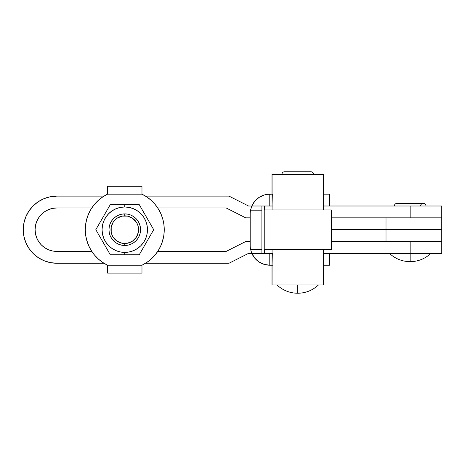 <?xml version="1.0" encoding="UTF-8"?>
<svg xmlns="http://www.w3.org/2000/svg" width="465" height="465" viewBox="0 0 465 465"><rect width="100%" height="100%" fill="white"/><g stroke="black" fill="none" stroke-linecap="round" stroke-linejoin="round"><path stroke-width="0.7" d="M284.597 171.748A2.662 2.662 0 0 0 281.93 174.416A2.662 2.662 0 0 1 284.597 171.748L310.853 171.748A2.662 2.662 0 0 1 313.515 174.416A2.662 2.662 0 0 0 310.853 171.748M318.449 284.958C312.602 290.381 305.697 293.142 297.722 293.252L297.722 284.958L297.722 293.252C289.753 293.142 282.842 290.381 276.995 284.958M264.196 209.948L264.196 249.426L264.196 209.948L264.236 249.426L331.353 249.426L331.353 209.948L264.236 209.948L264.236 249.426L331.353 249.426L331.353 209.948L264.196 209.948M272.327 253.379L272.077 265.219L269.903 265.219L272.002 265.219L272.008 284.958L323.402 284.958L323.413 249.426L323.402 284.958L272.077 284.958L272.083 249.426L272.008 284.958L272.083 249.426L272.008 273.118L272.008 265.219L272.554 265.219M272.554 194.155L272.002 194.155L272.008 174.416L323.402 174.416L323.413 209.948L323.402 174.416L272.077 174.416L272.083 209.948L272.008 174.416L272.083 209.948L272.072 186.256L272.008 194.155L266.951 194.376L264.184 195.004L259.057 197.41L254.82 201.182L251.832 206.001L272.513 206.001M272.513 253.379L251.832 253.379L250.583 249.414L261.9 249.414L261.9 253.379L264.614 253.379L264.614 249.426L264.614 253.379L261.9 253.379L261.9 210.174L250.542 210.174A19.739 19.716 90 0 0 250.187 213.894L250.187 245.479L250.187 213.894A19.739 19.716 90 0 1 250.542 210.174L261.9 210L261.9 206.001L261.9 210.174L250.577 210L251.832 206.001L269.781 206.001L269.903 194.155M264.614 206.001L264.614 209.948L264.614 206.001M329.47 265.219L323.408 265.219L329.47 265.219L329.47 253.379L323.408 253.379L441.75 253.379L441.75 241.533L441.75 253.379L410.165 253.379L410.165 241.533L410.165 261.667L410.165 253.379L323.408 253.379L329.47 253.379L329.47 265.219L329.505 253.379M272.327 194.155L272.06 206.001L269.781 206.001L269.781 194.155A19.739 19.716 90 0 0 251.832 206.001L250.542 210.174L261.9 210.174L261.9 249.199L250.583 249.414L261.9 249.414L250.583 249.414L251.832 253.379L248.531 253.379L229.007 263.248L145.562 263.248L229.007 263.248L248.531 253.379L251.832 253.379A19.739 19.716 90 0 0 269.781 265.219L269.781 253.379L251.832 253.379L254.82 258.197L259.057 261.964L264.184 264.37L269.781 265.219L269.781 253.379M411.583 217.841L331.353 217.841L410.165 217.841L410.165 206.001L441.75 206.001L323.408 206.001L329.47 206.001L329.47 194.155L323.408 194.155L329.47 194.155L329.47 206.001L323.408 206.001L410.165 206.001L410.165 217.841L441.75 217.841L441.75 206.001L441.75 217.841L386.008 217.841L386.008 229.687L386.008 217.841M329.505 206.001L329.47 194.155M250.542 249.199A19.739 19.716 90 0 1 250.187 245.479A19.739 19.716 90 0 0 250.542 249.199M56.811 263.248A33.561 33.561 0 0 1 23.25 229.687L23.895 236.232L25.802 242.527L28.906 248.333L33.079 253.419L38.165 257.593L43.966 260.691L50.261 262.603L56.811 263.248L103.968 263.248L56.811 263.248M87.641 243.125L86.606 239.818L89.024 246.456L91.791 251.402L56.811 251.402L52.574 250.984L48.5 249.752L44.745 247.74L41.455 245.043L38.752 241.754L36.747 237.999L35.514 233.924L35.096 229.687A21.716 21.716 0 0 1 56.811 207.971L91.791 207.971L56.811 207.971L52.574 208.39L56.811 207.971M397.04 203.333A2.662 2.662 0 0 0 394.372 206.001A2.662 2.662 0 0 1 397.04 203.333L423.295 203.333A2.662 2.662 0 0 1 425.957 206.001A2.662 2.662 0 0 0 423.295 203.333A2.662 2.662 0 0 0 420.627 206.001M386.008 241.533L386.008 229.687L441.75 229.687L331.353 229.687L386.008 229.687L331.353 229.687L386.008 229.687L386.008 241.533L441.75 241.533L331.353 241.533L441.75 241.533L441.75 217.841L441.75 241.533L411.583 241.533M56.811 196.125L103.968 196.125L56.811 196.125L50.261 196.771L43.966 198.683L38.165 201.781L33.079 205.954L28.906 211.04L25.802 216.847L23.895 223.142L23.25 229.687A33.561 33.561 0 0 1 56.811 196.125L50.261 196.771L43.966 198.683M91.791 251.402L56.811 251.402A21.716 21.716 0 0 1 35.096 229.687L35.514 225.449L36.747 221.375L38.752 217.626L41.455 214.33L44.745 211.633L48.5 209.628L52.574 208.39L48.5 209.628L44.745 211.633L41.455 214.33L38.752 217.626L36.747 221.375L35.514 225.449L35.096 229.687L35.514 233.924L36.747 237.999L38.752 241.754L41.455 245.043M251.832 206.001L248.531 206.001L229.007 196.125L145.562 196.125L229.007 196.125L248.531 206.001L251.832 206.001M25.802 216.847L23.895 223.142M23.895 236.232L25.802 242.527M33.079 253.419L38.165 257.593L43.966 260.691M157.74 251.402L226.182 251.402L245.706 241.533L250.187 241.533L245.706 241.533L226.182 251.402L157.74 251.402A39.479 39.479 0 0 0 160.094 247.316M56.811 251.402L52.574 250.984L48.5 249.752L44.745 247.74M160.094 212.057A39.479 39.479 0 0 0 157.74 207.971L226.182 207.971L245.706 217.841L250.187 217.841L245.706 217.841L226.182 207.971L157.74 207.971L160.506 212.918M124.765 213.894A15.793 15.793 0 0 1 140.558 229.687A15.793 15.793 0 0 1 124.765 245.479A15.793 15.793 0 0 0 140.558 229.687A15.793 15.793 0 0 0 124.765 213.894L124.765 215.87A13.816 13.816 0 0 1 138.582 229.687A13.816 13.816 0 0 1 124.765 243.503L124.765 245.479L121.685 245.177L118.72 244.276L115.988 242.817L113.6 240.853L111.635 238.464L110.176 235.732L109.275 232.767L108.973 229.687L109.275 226.606L110.176 223.642L111.635 220.916L113.6 218.521L115.988 216.556L118.72 215.097L121.685 214.196L124.765 213.894L127.846 214.196L130.81 215.097L133.536 216.556L135.931 218.521L137.896 220.916L139.355 223.642L140.256 226.606L140.558 229.687L140.256 232.767L139.355 235.732L137.896 238.464L135.931 240.853L133.536 242.817L130.81 244.276L127.846 245.177L124.765 245.479L124.765 243.503L127.462 243.242L132.444 241.178L136.257 237.365L138.32 232.384L138.32 226.99L137.53 224.397L136.257 222.008L132.444 218.195L127.462 216.132L122.068 216.132L117.087 218.195L114.995 219.916L113.274 222.008L111.211 226.99L111.211 232.384L112.001 234.976L113.274 237.365L117.087 241.178L122.068 243.242L124.765 243.503A13.816 13.816 0 0 1 110.949 229.687A13.816 13.816 0 0 1 124.765 215.87L124.765 213.894A15.793 15.793 0 0 0 108.973 229.687A15.793 15.793 0 0 0 124.765 245.479A15.793 15.793 0 0 1 108.973 229.687A15.793 15.793 0 0 1 124.765 213.894M131.014 204.617L124.765 204.617L124.765 206.983A22.704 22.704 0 0 1 147.469 229.687A22.704 22.704 0 0 1 124.765 252.39L124.765 254.756L139.238 254.756L153.712 229.687L139.238 204.617L126.852 204.617M134.112 254.756L135.67 254.756M143.394 247.566L153.712 229.687L139.238 204.617L134.112 204.617M141.441 250.943L141.023 251.67M145.336 244.195L144.65 245.386M149.561 236.883L148.318 239.033M147.597 240.277L146.492 242.195M151.131 234.162L150.149 235.865M152.607 231.611L151.95 232.738M151.514 225.88L151.933 226.6M147.614 219.125L148.318 220.34M149.561 222.497L150.131 223.479M145.353 215.208L146.475 217.149M143.394 211.808L144.621 213.941M141.825 209.093L142.813 210.808M140.349 206.536L141 207.669M135.699 204.617L137.187 204.617M137.698 204.617L139.238 204.617M134.629 204.617L135.152 204.617M128.433 204.617L129.973 204.617M106.136 247.566L110.292 254.756L124.765 254.756L124.765 252.39A22.704 22.704 0 0 1 102.062 229.687A22.704 22.704 0 0 1 124.765 206.983L124.765 204.617L110.292 204.617L95.813 229.687L110.292 254.756L128.421 254.756M139.238 254.756L142.813 248.566M119.517 204.617L117.418 204.617M108.095 208.425L97.598 226.606M106.136 211.808L106.706 210.825M104.195 215.179L104.887 213.981M99.969 222.497L101.213 220.34M101.928 219.096L103.032 217.184M98.4 225.211L99.382 223.514M98.016 233.5L97.603 232.785M99.969 236.883L99.4 235.894M101.916 240.248L101.225 239.056M104.177 244.166L103.073 242.253M106.718 248.566L107.706 250.28M109.182 252.838L108.531 251.71M117.413 254.756L115.861 254.756M121.074 254.756L119.517 254.756M95.813 229.687L104.887 245.392M110.292 204.617L108.514 207.698M124.765 204.617L121.08 204.617M124.765 206.983L120.336 207.419L116.076 208.715L112.152 210.814L108.711 213.633L105.886 217.074L103.794 220.997L102.498 225.258L102.062 229.687L102.498 234.116L103.794 238.376L105.886 242.3L108.711 245.741L112.152 248.56L116.076 250.658L120.336 251.954L124.765 252.39L129.194 251.954L133.455 250.658L137.378 248.56L140.819 245.741L143.639 242.3L145.737 238.376L147.033 234.116L147.469 229.687L147.033 225.258L145.737 220.997L143.639 217.074L140.819 213.633L137.378 210.814L133.455 208.715L129.194 207.419L124.765 206.983M130.81 244.276L127.846 245.177M118.72 215.097L121.685 214.196M85.856 222.985L87.641 216.248M163.674 236.389L161.89 243.125M162.401 217.754L161.256 214.621M109.275 226.606L110.176 223.642M140.256 232.767L139.355 235.732M91.495 208.425L89.024 212.918L87.129 217.754M85.67 224.177L85.281 229.687L85.67 235.197L85.281 229.687L85.67 224.177L86.821 218.777L88.716 213.592L91.314 208.721L94.564 204.257L98.406 200.293L102.765 196.904L107.555 194.155L141.976 194.155L142.982 194.661M158.036 250.949L160.506 246.456L162.401 241.62M85.67 235.197L86.821 240.597L88.716 245.782L91.314 250.652L94.564 255.116L98.406 259.081L102.765 262.469L107.555 265.219L107.241 265.067L107.555 265.219L107.241 265.067L107.555 265.219L107.555 273.118L141.976 273.118L107.555 273.118L107.555 265.219L141.976 265.219L141.976 273.118L141.976 265.219L107.555 265.219A39.479 39.479 0 0 1 107.555 194.155L107.241 194.306L107.555 194.155L107.555 186.256L141.976 186.256L141.976 194.155A39.479 39.479 0 0 1 141.976 265.219L146.766 262.469L151.125 259.081L154.967 255.116L158.216 250.652L160.814 245.782L162.709 240.597L163.86 235.197L164.244 229.687L163.86 224.177A39.479 39.479 0 0 0 163.86 224.177L164.244 229.687L163.86 235.197A39.479 39.479 0 0 0 163.866 235.174M106.549 264.713L107.241 265.067M99.324 259.877L98.039 258.749M94.947 255.564L94.511 255.058M89.024 246.456L88.274 244.753M85.856 236.389L85.612 234.779M94.511 204.315L94.947 203.81M98.039 200.624L99.324 199.497M150.207 199.497L151.485 200.624M154.583 203.81L155.014 204.315M163.674 222.985L163.918 224.595M155.014 255.058L154.583 255.564M151.485 258.749L150.207 259.877M140.256 226.606L139.355 223.642M109.275 232.767L110.176 235.732M141.976 194.155L141.976 186.256L107.555 186.256L107.555 194.155L141.976 194.155L146.766 196.904L151.125 200.293L154.967 204.257L158.216 208.721L160.814 213.592L162.709 218.777L163.86 224.177M142.29 265.067L142.982 264.713L142.29 265.067M386.008 229.687L441.75 229.687L386.008 229.687M389.438 253.379C395.285 258.796 402.19 261.557 410.165 261.667C418.14 261.557 425.045 258.796 430.892 253.379"/></g></svg>
